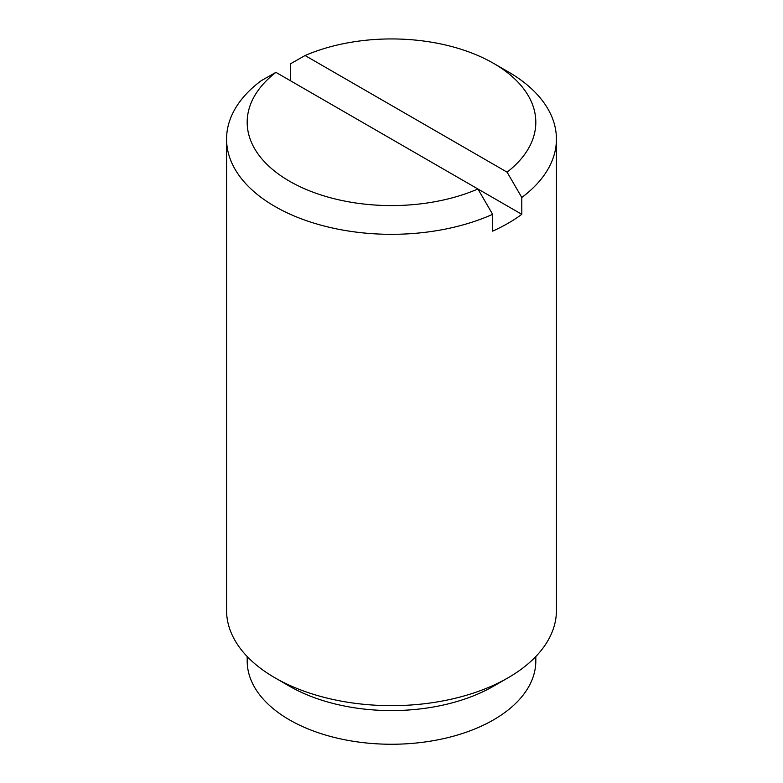<?xml version="1.0" encoding="UTF-8"?>
<svg xmlns="http://www.w3.org/2000/svg" width="783" height="783" viewBox="0 0 783 783"><rect width="100%" height="100%" fill="white"/><g stroke="black" fill="none" stroke-linecap="round" stroke-linejoin="round"><path stroke-width="1.17" d="M226.571 139.09A164.929 95.223 180 0 1 261.209 80.698L275.919 72.359L521.791 214.317A164.929 95.223 0 0 1 492.634 231.142L492.634 214.317A164.929 95.223 180 0 1 274.872 206.428A164.929 95.223 180 0 1 226.571 139.09L226.571 610.427A164.929 95.223 0 0 0 274.872 677.765A164.929 95.223 0 0 0 508.128 677.765A164.929 95.223 0 0 0 556.429 610.427L556.429 139.09A164.929 95.223 180 0 1 521.791 197.482L507.081 172.152A144.317 83.321 180 0 0 493.544 63.345L508.128 71.762A164.929 95.223 180 0 1 556.429 139.09M289.456 686.182L274.872 677.765L289.456 686.182A144.317 83.321 0 0 0 493.544 686.182L508.128 677.765M290.366 80.698L290.366 63.873L305.076 55.524A144.317 83.321 180 0 1 493.544 63.345M521.791 214.317L521.791 197.482M275.919 72.359A144.317 83.321 180 0 0 289.456 181.176A144.317 83.321 180 0 0 477.924 188.987L492.634 214.317M247.183 656.526L247.183 660.93A144.317 83.321 0 0 0 289.456 719.851A144.317 83.321 0 0 0 446.731 737.909A144.317 83.321 0 0 0 535.817 660.93L535.817 656.526M305.076 55.524L507.081 172.152"/></g></svg>
